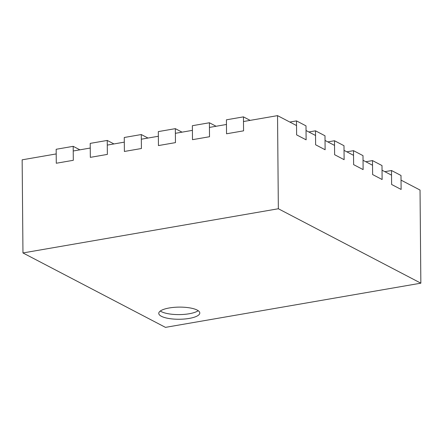<?xml version="1.0" encoding="UTF-8"?>
<svg xmlns="http://www.w3.org/2000/svg" width="443" height="443" viewBox="0 0 443 443"><rect width="100%" height="100%" fill="white"/><g stroke="black" fill="none" stroke-linecap="round" stroke-linejoin="round"><path stroke-width="0.66" d="M277.539 115.634L296.539 125.557L296.616 134.871L306.119 139.833L305.997 125.862L296.494 120.9L296.616 134.871L306.119 139.833L306.035 130.519L315.538 135.48L315.621 144.789L325.118 149.751L324.996 135.785L315.499 130.823L315.621 144.789L325.118 149.751L325.035 140.442L334.537 145.404L334.62 154.712L344.117 159.674L343.995 145.708L334.498 140.747L334.62 154.712L344.117 159.674L344.039 150.365L353.536 155.327L353.619 164.635L363.116 169.597L362.994 155.631L353.497 150.67L353.619 164.635L363.116 169.597L363.038 160.288L372.535 165.245L372.618 174.559L382.121 179.52L381.999 165.555L372.497 160.593L372.618 174.559L382.121 179.52L382.038 170.206L391.54 175.168L391.618 184.482L401.12 189.443L401.037 180.129L420.036 190.053L420.85 283.177L278.348 208.753L22.964 252.947L22.15 159.823L56.2 153.931L56.283 163.245L73.311 160.3L73.228 150.985L90.256 148.04L90.333 157.354L107.361 154.408L107.278 145.094L124.306 142.148L124.383 151.462L141.411 148.516L141.328 139.202L158.356 136.256L158.439 145.57L175.461 142.624L175.384 133.31L192.406 130.364L192.489 139.678L209.517 136.732L209.434 127.418L226.462 124.472L226.539 133.786L243.567 130.84L243.484 121.526L277.539 115.634L278.348 208.753M372.497 160.593L365.829 161.745M334.498 140.747L327.831 141.898M353.497 150.67L346.83 151.822M315.499 130.823L308.832 131.975M216.101 126.266L209.395 122.761L209.517 136.732L192.489 139.678L192.367 125.707L209.395 122.761M391.496 170.516L400.998 175.472L401.12 189.443L391.618 184.482L391.496 170.516L384.829 171.668M147.995 138.05L141.289 134.545L141.411 148.516L124.383 151.462L124.261 137.491L141.289 134.545M296.494 120.9L289.833 122.052M182.051 132.158L175.339 128.653L175.461 142.624L158.439 145.57L158.317 131.599L175.339 128.653M113.945 143.942L107.239 140.437L107.361 154.408L90.333 157.354L90.211 143.382L107.239 140.437M79.895 149.834L73.189 146.328L73.311 160.3L56.283 163.245L56.161 149.28L73.189 146.328M250.151 120.374L243.445 116.869L243.567 130.84L226.539 133.786L226.417 119.815L243.445 116.869M197.19 310.083A20.516 6.069 179.5 0 0 174.088 307.353A20.516 6.069 179.5 0 0 158.766 313.362A20.516 6.069 179.5 0 0 161.368 316.285A20.516 6.069 179.5 0 0 184.471 319.015A20.516 6.069 179.5 0 0 199.793 313.007A20.516 6.069 179.5 0 0 197.19 310.083M160.316 311.019A20.516 6.069 179.5 0 0 161.324 311.628A20.516 6.069 179.5 0 0 180.445 314.58A20.516 6.069 179.5 0 0 198.204 310.693M22.964 252.947L165.46 327.366L420.85 283.177"/></g></svg>

